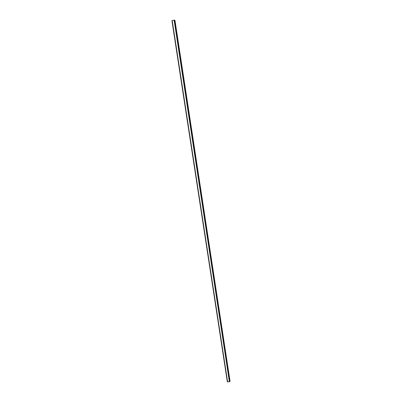 <?xml version="1.0" encoding="UTF-8"?>
<svg xmlns="http://www.w3.org/2000/svg" width="402" height="402" viewBox="0 0 402 402"><rect width="100%" height="100%" fill="white"/><g stroke="black" fill="none" stroke-linecap="round" stroke-linejoin="round"><path stroke-width="0.6" d="M174.624 20.13L171.93 20.638L227.321 381.739L229.401 381.815L229.823 381.548L174.624 20.13L229.823 381.553M227.547 381.86L172.136 20.532L227.542 381.86M174.659 20.351L229.964 381.026L174.9 20.346M227.321 381.739L171.94 20.628L227.321 381.749M172.156 20.517L227.562 381.88M172.197 20.497L227.607 381.9M174.111 20.11L229.401 381.815M174.182 20.11L229.457 381.789M174.222 20.11L229.492 381.769M171.955 20.623L227.351 381.769M171.986 20.613L227.381 381.774M174.483 20.105L229.718 381.664M174.523 20.1L229.753 381.654M174.553 20.1L229.778 381.644M174.584 20.105L229.803 381.624M174.965 20.356L230.014 380.98"/></g></svg>
